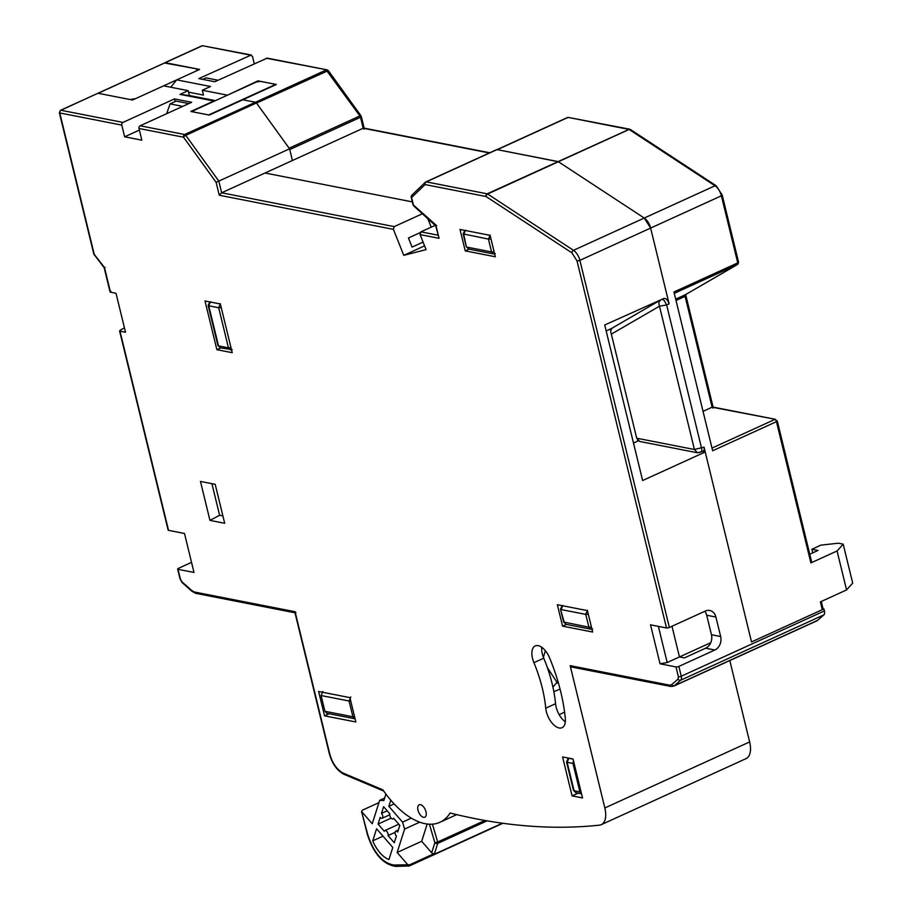 <?xml version="1.0" encoding="UTF-8"?>
<svg xmlns="http://www.w3.org/2000/svg" width="912" height="912" viewBox="0 0 912 912"><rect width="100%" height="100%" fill="white"/><g stroke="black" fill="none" stroke-linecap="round" stroke-linejoin="round"><path stroke-width="1.37" d="M545.376 650.746L543.392 657.301M134.463 99.146L196.639 70.794M196.547 70.429L197.163 68.947L164.548 62.996M134.372 98.781L130.085 99.545L98.154 93.286A2.098 1.083 -114.5 0 0 97.755 93.32L60.933 110.261A2.098 1.687 101.1 0 0 59.77 112.951A2.098 0.627 166.3 0 1 59.36 112.712A2.098 0.627 166.3 0 1 59.383 112.564M256.112 82.103L193.937 110.455L193.321 111.937L208.677 114.946L275.755 84.349L260.41 81.35L256.112 82.103M218.071 80.233L206.032 77.873L202.749 79.378M188.83 103.58L176.187 101.095L170.054 103.9L182.696 106.373M170.054 103.9L166.668 113.692M266.315 58.231L327.089 69.859L267.193 58.117L214.776 81.738L198.816 78.603L251.222 54.994L202.453 45.714A2.098 1.083 -114.5 0 0 202.054 45.748A2.098 1.083 -114.5 0 0 201.769 46.022M122.949 122.413L174.488 98.906L191.68 102.281L140.14 125.788A2.098 1.687 101.1 0 0 138.977 128.478L141.827 140.174L124.636 136.8L121.786 125.115A2.098 1.687 -78.9 0 1 122.949 122.413L60.933 110.261A2.098 1.083 -114.5 0 0 60.534 110.295L202.453 45.714L250.344 55.096L252.464 56.305L254.266 63.726M226.951 95.407L257.948 80.86L276.37 84.474L242.831 99.773L255.463 102.247L326.211 69.973L328.32 71.17M326.211 69.973L359.898 115.938L360.924 116.303L360.514 117.283L363.181 128.239L364.07 129.196M359.898 115.938L360.924 116.303L360.514 117.283A2.098 1.083 65.5 0 0 360.263 116.576L359.898 115.938L289.127 148.211L256.534 103.079L289.571 148.816L218.812 181.1L185.763 135.352A2.098 0.65 144.2 0 0 183.529 137.21A2.098 1.687 -78.9 0 1 184.691 134.52L255.451 102.247A2.098 1.083 65.5 0 1 256.534 103.079L328.274 70.612A2.098 0.65 144.2 0 1 328.388 70.691L327.089 69.859M702.696 451.497L705.215 451.987L642.629 480.533L604.713 324.968L661.268 299.626A5.255 2.713 65.5 0 1 661.394 299.569A5.255 2.713 65.5 0 1 664.278 300.607L666.649 304.95L659.479 306.204L694.42 449.502L704.03 447.119C704.554 450.026 703.927 451.44 702.149 451.383M697.498 452.785L639.779 441.476L636.701 438.193L694.42 449.502L697.498 452.785L703.141 451.292M660.938 299.797L613.126 327.556C610.778 328.97 610.185 331.17 611.336 334.134L636.701 438.193M661.268 299.626C658.943 300.994 658.35 303.183 659.479 306.204L611.336 334.134M667.299 296.423L650.632 228.068L644.248 218.048A10.499 5.426 65.5 0 1 650.632 228.068L669.1 303.821C667.721 299.843 665.931 298.064 663.731 298.509L661.519 299.512M630.34 129.458A2.098 1.391 123.3 0 0 630.306 129.447L629.132 129.458L715.008 185.774A2.098 1.391 -56.7 0 1 716.205 185.774L630.34 129.458M716.205 185.774L722.201 195.054A2.098 0.627 -13.7 0 1 721.392 195.795L737.751 262.884L738.15 261.892M777.024 421.333L775.759 420.215A2.098 1.083 65.5 0 1 776.454 421.663L712.648 450.767L673.934 291.988L737.751 262.884L737.443 264.526L685.414 294.701A2.098 1.083 -114.5 0 0 685.106 296.354L712.124 407.197L775.633 419.36L712.842 407.048M703.038 411.346L712.124 407.197L713.002 408.154M809.753 554.222L818.03 550.438L811.897 549.241L812.774 552.843M811.897 549.241L820.891 545.137L838.288 543.21L843.19 544.168L852.697 583.133L846.564 589.939L837.068 550.973L843.19 544.168M776.454 421.663L776.864 420.671L776.454 421.663L810.882 562.909L811.292 561.929M810.882 562.909L837.068 550.973M846.564 589.939L820.39 601.874L822.282 609.672L822.692 608.68M704.03 447.119L751.522 641.945L822.282 609.672M666.501 627.969A2.098 0.627 -13.7 0 0 669.362 627.456L705.352 611.04A10.499 8.436 -78.9 0 1 709.753 610.481A10.499 8.436 -78.9 0 1 715.909 617.048L720.662 636.53A10.499 8.436 -78.9 0 1 714.86 650.005L678.859 666.421A2.098 0.627 166.3 0 1 675.997 666.934L660.037 663.799L650.53 624.834L666.501 627.969L577 260.843L571.892 252.829A2.098 1.391 -56.7 0 1 573.488 250.321L487.612 194.005A2.098 1.391 123.3 0 0 486.028 196.513A2.098 1.687 -78.9 0 1 487.19 193.823L629.588 129.162L568.096 117.386L497.336 149.659L557.95 161.538A2.098 1.083 65.5 0 1 558.372 161.732L644.248 218.048L558.372 161.732L497.029 149.602L426.269 181.876A2.098 1.687 101.1 0 0 425.106 184.566A2.098 1.767 -133.8 0 1 425.71 182.024L424.992 182.719M567.788 117.397L567.788 117.397A2.098 1.083 -114.5 0 1 568.096 117.386L629.132 129.458L487.612 194.005A2.098 1.083 -114.5 0 0 487.19 193.823L426.269 181.876A2.098 1.083 -114.5 0 0 425.87 181.91A2.098 1.083 -114.5 0 0 425.71 182.024L496.47 149.75A2.098 1.083 65.5 0 1 496.63 149.636A2.098 1.083 65.5 0 1 497.029 149.602M610.345 329.015L610.789 330.839L610.345 329.015M424.582 245.841L403.765 255.337L393.403 229.368L219.268 195.236L221.662 192.785L265.016 173.006L412.315 201.883L265.016 173.006L363.181 128.239L489.345 152.965M289.571 148.816L292.421 160.512L289.754 149.557L360.514 117.283M256.443 102.965L185.763 135.352A2.098 1.083 -114.5 0 0 185.239 134.794A2.098 1.083 -114.5 0 0 184.691 134.52L140.14 125.788M257.948 80.86L258.164 81.738M170.726 87.244L176.711 79.88L210.478 86.492L202.304 90.231L226.86 95.042M214.468 101.095L180.006 94.392L189.377 95.532L188.18 90.664L163.624 85.842L132.536 100.024L98.154 93.286L165.232 62.689L199.614 69.426L176.711 79.88M188.556 92.169L203.49 95.099L202.304 90.231M547.325 667.527L557.278 682.769M559.626 714.427L559.432 715.111M581.514 793.793L579.907 791.89L581.058 791.924M575.928 792.722L573.466 790.373L575.928 792.71L581.514 793.816M573.055 759.103L568.86 758.282L567.777 758.875L568.86 758.282L567.139 762.307L566.534 761.942L573.466 790.373M574.127 763.492L572.975 763.458L573.42 760.619M561.724 606.115L562.818 605.511L561.097 609.547L585.766 614.38L587.488 610.345M562.214 605.579L560.492 609.17L564.232 622.372L566.078 624.344L590.748 629.177L588.89 627.205L591.432 627.034M566.078 624.344L563.627 622.007L588.89 627.205L585.766 614.38L588.308 614.198M591.934 629.075L592.618 628.972M354.597 716.764L352.933 716.786A3.146 2.451 23.8 0 0 354.916 718.097M324.934 711.292L326.781 713.264L354.779 718.759L352.933 716.786L324.934 711.292L321.092 695.525L349.079 701.009L350.801 696.985M352.933 716.786L349.079 701.009L350.744 700.997M322.814 691.49L321.092 695.525M231.5 349.706L230.314 349.82L228.456 347.848L230.998 347.677M220.373 347.871L217.922 345.534L220.385 347.871L232.184 349.615M209.372 302.374L210.478 301.769L208.757 305.794L208.153 305.429L217.922 345.534M220.408 303.707L218.686 307.743L208.757 305.794L218.527 345.91L228.456 347.848L218.686 307.743L221.217 307.561M490.975 238.933L488.444 239.115L490.166 235.079M494.11 251.769L491.568 251.94L466.898 247.106L468.745 249.079L493.415 253.912L491.568 251.94L488.444 239.115L463.171 233.905L466.294 246.73L463.775 234.27L465.496 230.246L464.39 230.85M494.6 253.798L495.296 253.707M388.045 835.574L394.28 842.768L396.401 836.076A3.146 1.63 65.5 0 1 395.17 831.915A3.146 1.63 65.5 0 1 395.74 831.197A3.146 1.63 65.5 0 1 397.678 832.063L399.809 825.371L393.574 818.189A3.146 1.63 65.5 0 1 393.015 818.896A3.146 1.63 65.5 0 1 390.61 817.426A3.146 1.63 65.5 0 1 389.846 813.88L383.61 806.698L381.478 813.379A3.146 1.63 65.5 0 1 382.151 818.258A3.146 1.63 65.5 0 1 380.201 817.391L378.081 824.083L384.305 831.265A3.146 1.63 65.5 0 1 384.875 830.558A3.146 1.63 65.5 0 1 387.269 832.04A3.146 1.63 65.5 0 1 388.045 835.574L395.078 832.371M484.899 820.469L437.692 841.993A2.098 1.083 65.5 0 1 437.749 843.361A2.098 1.562 -162.4 0 1 434.876 842.677L437.692 841.993L432.413 824.163M427.181 824.003L421.686 841.286L431.661 852.777A2.098 1.562 17.6 0 0 434.545 853.461L410.001 864.656A2.098 1.562 -162.4 0 1 407.117 863.972L397.153 852.469L404.597 829.065L419.725 822.168M502.911 823.285L409.363 865.955A2.098 1.083 -114.5 0 1 409.123 866.001A2.098 1.756 -91.2 0 1 406.855 864.793A2.098 1.562 17.6 0 0 409.739 865.477L502.398 823.217M421.686 841.286L397.153 852.469M394.144 803.905L388.843 806.322L402.545 822.122L404.597 829.065M402.545 822.122L411.323 818.121M388.843 806.322L390.792 800.166M385.924 794.078L383.849 800.576L379.677 800.326L372.233 823.741L362.258 812.25A2.098 1.562 -162.4 0 1 362.645 810.061L378.947 802.628M384.659 798.057L379.677 800.326M361.847 811.292A2.098 1.562 17.6 0 0 361.996 813.071L367.821 834.845C373.943 853.142 382.675 863.208 394.018 865.043A2.098 1.756 88.8 0 0 395.694 866.4C383.143 864.428 373.715 853.849 367.433 834.64L367.821 834.845M395.694 866.4L409.363 865.955A2.098 1.083 -114.5 0 0 409.499 865.864A2.098 1.083 -114.5 0 0 409.739 865.477L410.001 864.656M392.787 847.442L388.945 859.526A24.578 12.7 65.5 0 1 372.746 840.841L376.588 828.769L392.787 847.442M383.006 836.167L372.746 840.841M387.167 810.791L381.478 813.379M391.145 818.121L378.081 824.083M560.071 689.096L553.846 691.672M552.934 687.169L556.103 683.305L558.361 682.849M533.93 662.682A15.755 8.14 65.5 0 1 532.54 658.464A15.755 8.14 65.5 0 1 535.219 645.935A15.755 8.14 65.5 0 1 549.571 657.848A126.004 65.083 65.5 0 1 565.315 718.531A15.755 8.14 65.5 0 1 562.066 727.685A15.755 8.14 65.5 0 1 546.322 711.554A15.755 8.14 65.5 0 1 545.741 708.191A94.506 48.815 -114.5 0 0 533.93 662.682L543.757 658.202A15.755 8.14 -114.5 0 1 542.366 653.984A15.755 8.14 -114.5 0 1 541.774 647.303M119.563 330.874L168.127 530.1A2.098 0.627 -13.7 0 0 168.538 530.351L184.498 533.486L193.994 572.451L178.034 569.316L180.428 579.12L181.99 581.856L191.816 590.566L194.438 592.013L295.078 611.735L329.768 754.042C332.424 763.264 336.836 769.603 343.003 773.045L382.88 789.849A78.751 40.675 -114.5 0 0 439.96 822.259A78.751 40.675 -114.5 0 0 450.129 813.025A1197.068 618.325 -114.5 0 0 599.48 825.143A20.999 10.853 -114.5 0 0 601.282 824.665A20.999 10.853 -114.5 0 0 604.838 807.964L570.16 665.657L669.568 685.151L671.711 684.638L678.061 679.098L678.38 676.727A2.098 0.627 -13.7 0 0 681.253 676.225L824.402 610.915A5.255 2.713 65.5 0 1 824.414 610.926A5.255 2.713 65.5 0 1 823.867 614.882L817.528 620.411A10.499 5.426 65.5 0 1 816.821 620.867L673.66 686.166A10.499 5.426 65.5 0 0 674.367 685.71L680.705 680.17L823.867 614.882M418.004 810.221A6.829 3.523 65.5 0 1 419.167 804.794A6.829 3.523 65.5 0 1 425.995 811.783A6.829 3.523 65.5 0 1 424.832 817.209A6.829 3.523 65.5 0 1 418.004 810.221M545.741 708.191L555.556 703.711A15.755 8.14 -114.5 0 0 556.138 707.074A15.755 8.14 -114.5 0 0 565.326 721.848M555.556 703.711A94.506 48.815 -114.5 0 0 543.757 658.202M460.013 229.448L490.097 235.342L495.33 256.774L465.245 250.88L460.013 229.448M469.053 249.136L465.245 250.88M587.431 610.607L592.652 632.039L562.567 626.145L557.346 604.713L587.431 610.607M566.375 624.401L562.567 626.145M318.607 691.49L349.923 697.623L355.862 721.973L324.547 715.84L318.607 691.49M329.164 713.731L324.547 715.84M220.351 303.981L232.218 352.682L216.874 349.672L204.995 300.971L220.351 303.981M220.681 347.939L216.874 349.672M562.59 756.937L573.021 758.978L582.529 797.943L572.086 795.902L562.59 756.937M572.086 795.902L578.128 793.144M178.034 569.316A2.098 0.627 166.3 0 1 177.635 569.065A2.098 0.627 166.3 0 1 178.444 568.336L191.543 562.362M110.911 291.293L110.477 292.182L116.006 293.265L125.503 332.23L119.974 331.147L120.361 330.053L124.442 327.887M168.538 530.351L119.974 331.147L120.361 330.053M295.078 611.735L295.967 612.704M601.282 824.665L746.073 758.624A20.999 10.853 -114.5 0 0 749.641 741.923L604.838 807.964M824.402 610.915L823.924 608.92L751.522 641.945L705.215 451.987M729.805 660.562L749.641 741.923M823.057 608.749L823.924 608.92M570.16 665.657A2.098 1.687 101.1 0 0 571.391 666.98L670.799 686.462L673.66 686.166M671.984 626.259L679.463 656.936L684.376 657.905L705.649 648.204A10.499 8.436 101.1 0 0 711.451 634.729L706.697 615.247A10.499 8.436 101.1 0 0 704.794 611.302M660.037 663.799L667.196 662.534L658.373 626.373M667.196 662.534L679.463 656.936M710.744 642.686L679.486 656.948M412.201 194.974A2.098 1.767 46.2 0 0 411.597 197.528A2.098 0.627 166.3 0 1 411.198 197.277A2.098 0.627 166.3 0 1 411.358 196.935M411.198 197.277L413.022 204.778A2.098 0.627 -13.7 0 0 413.432 205.029A2.098 1.151 132.3 0 0 413.649 205.838L435.708 225.891L439.082 238.328L420.09 234.601L426.098 249.626L403.765 255.337M571.892 252.829L486.028 196.513L425.106 184.566L411.597 197.528L413.432 205.029L436.643 225.652L435.959 225.515L439.082 238.328M606.161 330.919L612.169 328.183M638.366 440.838L633.498 443.061M637.91 441.043L637.42 439.835M393.403 229.368L394.235 226.609L422.381 213.773M437.977 235.193L420.922 231.842L435.138 225.367M420.922 231.842L420.09 234.601M420.136 232.64L408.439 237.975L412.087 247.095L423.077 242.079M427.831 218.72L431.194 227.156M219.268 195.236L216.133 182.343L218.812 181.1L221.662 192.785L394.235 226.609M174.488 98.906L175.138 101.585M124.636 136.8L139.365 130.085M110.078 291.943L104.162 267.695L93.833 254.117A2.098 0.627 -13.7 0 0 94.244 254.368A2.098 0.752 142.1 0 0 94.221 254.915A2.098 0.752 142.1 0 0 94.346 255.007M121.786 125.115L59.77 112.951L94.244 254.368L104.458 267.501L105.062 267.33L104.458 267.501L110.477 292.182M215.198 484.306L224.694 523.271L209.954 520.387L200.458 481.422L215.198 484.306M211.915 483.668L219.621 515.28L209.954 520.387M219.621 515.28L222.904 515.918M255.451 102.247L242.831 99.773L209.293 115.072L190.87 111.458L213.773 101.015M180.006 94.392L188.18 90.664M189.377 95.532L215.46 100.639M361.084 116.953L360.514 115.721M669.1 303.821L666.649 304.95L701.579 448.237A5.255 2.713 65.5 0 1 701.51 451.508L699.698 452.512M577 260.843A2.098 0.627 -13.7 0 0 579.872 260.342L721.392 195.795A10.499 5.426 -114.5 0 0 715.008 185.774L573.488 250.321A10.499 5.426 65.5 0 1 579.872 260.342L669.362 627.456M776.864 420.671L775.952 420.5M676.009 300.493L685.106 296.354A2.098 0.627 -13.7 0 0 685.915 295.613L713.093 407.105M675.678 299.147L685.414 294.701A2.098 1.801 59.9 0 0 685.664 294.553M674.264 293.333L737.443 264.526L738.321 263.443M685.539 294.633L737.443 264.526M774.755 419.474L711.998 448.1M567.538 117.534L497.165 149.625M572.975 763.458L567.139 762.307L574.081 790.75L579.907 791.89L572.975 763.458M487.111 820.846L437.749 843.361L434.545 853.461M431.661 852.777L434.876 842.677L429.404 824.197M394.018 865.043L406.855 864.793L407.117 863.972M180.428 579.12A2.098 0.627 166.3 0 1 180.017 578.869L177.635 569.065M181.99 581.856A2.098 1.174 131.6 0 0 182.24 582.677L180.017 578.869M191.816 590.566A2.098 1.174 131.6 0 0 192.056 591.386L182.24 582.677M194.438 592.013A2.098 1.687 101.1 0 0 195.67 593.324L192.056 591.386M329.768 754.042A2.098 0.627 166.3 0 1 329.357 753.791L294.929 612.545M343.003 773.045A2.098 1.539 114.6 0 0 343.756 774.208L383.724 791.046M817.528 620.411L674.367 685.71A2.098 1.778 48.9 0 1 671.711 684.638M678.859 666.421L681.253 676.225A5.255 2.713 65.5 0 1 680.705 680.17A2.098 1.778 48.9 0 1 678.061 679.098M669.568 685.151A2.098 1.687 101.1 0 0 670.799 686.462M678.38 676.727L675.997 666.934M715.909 617.048L706.697 615.247M711.451 634.729L720.662 636.53M705.649 648.204L714.86 650.005M216.133 182.343L183.529 137.21L138.977 128.478M328.388 70.691L360.992 115.813M722.201 195.054L738.56 262.143L737.569 264.457M685.915 295.613L685.847 294.348M777.263 420.922L811.703 562.18M821.279 601.475L823.103 608.931M497.108 149.614L567.697 117.42M361.323 116.542L364.15 128.147M363.899 128.09L489.778 152.771M164.833 62.723L202.054 45.748M568.267 758.339L566.534 761.942M560.492 609.17L563.627 622.007M209.863 301.826L208.153 305.429M468.745 249.079L466.294 246.73M464.881 230.303L463.171 233.905M398.327 830.023L395.74 831.197M367.433 834.64L361.631 811.68M389.743 814.792L382.151 818.258M398.795 824.209L384.875 830.558M393.859 818.52L393.015 818.896M564.585 712.169L559.159 714.643M556.103 683.305L558.212 682.347M195.67 593.324L294.998 612.796M329.357 753.791C332.139 763.652 336.938 770.458 343.756 774.208M439.96 822.259L456.695 814.633M425.288 182.309L411.779 195.259M496.63 149.636L425.87 181.91M93.833 254.117L59.36 112.712L60.534 110.295"/></g></svg>
